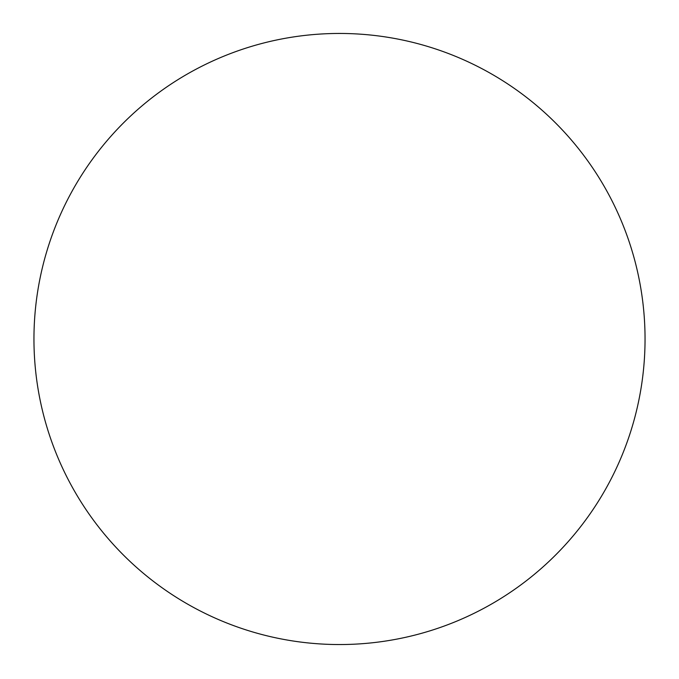 <?xml version="1.0" encoding="UTF-8"?>
<svg xmlns="http://www.w3.org/2000/svg" width="679" height="679" viewBox="0 0 679 679"><rect width="100%" height="100%" fill="white"/><g stroke="black" fill="none" stroke-linecap="round" stroke-linejoin="round"><path stroke-width="1.02" d="M448.301 624.519A305.55 305.55 0 0 0 625.019 230.198A305.55 305.55 0 0 0 230.699 53.48A305.55 305.55 0 0 0 53.98 447.8A305.55 305.55 0 0 0 448.301 624.519"/></g></svg>
